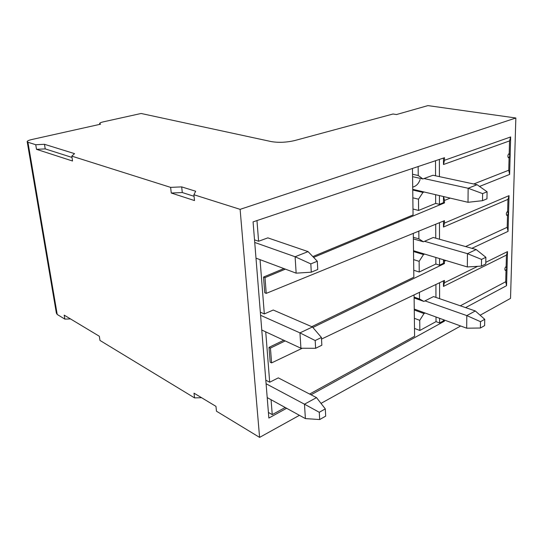 <?xml version="1.0" encoding="UTF-8"?>
<svg xmlns="http://www.w3.org/2000/svg" width="543" height="543" viewBox="0 0 543 543"><rect width="100%" height="100%" fill="white"/><g stroke="black" fill="none" stroke-linecap="round" stroke-linejoin="round"><path stroke-width="0.81" d="M480.127 315.225L510.522 298.385L515.85 117.994L240.108 209.347L259.595 437.393L216.467 411.2L215.958 406.361L194.014 393.166L194.55 397.89L99.98 340.447L99.335 336.26L64.189 315.13L64.855 319.114L57.219 314.472L56.384 313.175L27.211 141.818M460.681 325.997L321.001 403.374M299.444 415.32L259.595 437.393M286.609 408.268L268.853 418.062L253.072 221.877L444.5 157.714L444.493 160.294L510.664 136.951L509.626 174.425L479.537 186.439M311.044 394.788L444.398 321.205L444.398 320.058M465.582 307.616L506.558 285.679L507.495 251.606L485.788 262.323M477.677 266.328L444.425 282.747L444.425 280.426L321.517 339.076M302.308 348.239L271.588 362.9L270.156 362.181L269.002 347.384L283.745 340.244M285.19 340.916L270.441 348.083L271.588 362.9M312.863 327.477L444.432 263.565L443.455 263.267L439.545 265.167L435.846 264.027L419.237 272.023L413.759 270.251M445.939 260.497L444.432 261.203L444.432 263.565M285.394 269.138L265.004 277.622L266.219 293.383L444.459 220.662L444.459 223.105L509.042 195.65L508.058 231.366L471.874 248.334M313.61 257.389L444.473 202.912L443.468 202.675L439.45 204.344L435.656 203.415L418.599 210.453L412.985 209.014M450.242 198.127L444.473 200.428L444.473 202.912M515.85 117.994L427.932 105.607L396.485 114.546L393.01 114.003L294.679 140.562C286.433 142.463 278.654 142.809 271.344 141.601L141.119 113.48L103.231 121.87C101.005 122.385 99.79 122.922 99.593 123.478L100.584 124.191L31.657 139.558C28.942 140.189 27.449 140.841 27.164 141.526L27.944 142.252L35.736 144.723L36.503 149.325L72.545 161.013L71.798 156.126L170.624 187.376L171.269 193.03L194.503 200.564L193.899 194.733L240.108 209.347M420.099 179.516C418.707 183.656 416.243 186.188 412.707 187.125M194.55 397.89L201.568 397.707M64.855 319.114L70.502 318.924M71.798 156.126L74.561 153.635L44.472 144.295L35.736 144.723M193.899 194.733L195.69 191.238L181.674 186.887L170.624 187.376M36.503 149.325L45.225 148.904L71.995 157.429M45.225 148.904L44.472 144.295M171.269 193.03L182.292 192.548L194.055 196.294M181.674 186.887L182.292 192.548M266.09 383.752L304.474 404.189L305.39 418.592L267.204 397.598M316.521 397.619L325.298 408.899L325.691 416.135L319.691 419.549L319.277 412.286L304.474 404.189L316.521 397.619L278.308 377.874L269.695 382.231L265.731 331.868M265.805 380.181L269.695 382.231M260.335 312.171L264.319 313.935L260.043 259.656M254.518 239.836L258.597 241.262L256.968 220.567M268.398 412.436L272.247 414.614L271.072 399.723M309.619 394.048L414.594 336.287L414.071 294.91M285.197 407.488L272.247 414.614M261.774 330.022L300.924 348.233L315.626 348.294L321.85 345.212L321.436 337.495L312.435 326.974L273.238 310.019L264.319 313.935M255.991 258.142L296.145 273.156L311.288 272.192L317.75 269.491L317.309 261.244L308.071 251.613L267.848 237.861L258.597 241.262M412.47 168.452L413.06 214.96L312.829 256.574M283.908 268.581L263.531 277.039L264.753 292.779L266.219 293.383M413.291 233.381L413.847 277.222L311.75 326.676M270.441 348.083L269.002 347.384M435.724 224.232L435.764 238.187M435.825 257.45L435.846 264.027M439.477 222.698L439.504 239.239M439.531 258.57L439.545 265.167M481.424 266.104L485.754 263.959L485.876 257.287L481.539 259.405L481.424 266.104L467.326 266.952L424.606 254.07L423.506 254.565L419.128 261.332L419.237 272.023M485.876 257.287L476.184 249.542L433.266 237.481L423.397 241.784L418.897 238.879L418.816 231.128M419.128 261.332L413.623 259.622M423.506 254.565L413.522 251.545M418.897 238.879L413.338 237.284M423.397 241.784L413.359 238.886M424.504 241.302L467.462 253.669L467.326 266.952M424.606 254.07L413.515 250.723M476.184 249.542L467.462 253.669L481.539 259.405M265.004 277.622L263.531 277.039M439.382 159.432L439.409 176.624M439.436 195.589L439.45 204.344M435.527 160.728L435.567 175.803M435.629 194.693L435.656 203.415M482.51 200.686L486.956 198.833L487.085 191.781L482.625 193.607L482.51 200.686L468.005 202.295L424.117 191.991L422.983 192.426L418.483 199.186L418.599 210.453M487.085 191.781L477.1 184.715L433.002 175.253L424.008 178.538L468.147 188.258L468.005 202.295M418.151 166.545L418.239 175.511L422.875 178.952L424.008 178.538M418.483 199.186L412.843 197.815M422.983 192.426L412.741 190.009M418.239 175.511L412.544 174.262M422.875 178.952L412.571 176.679M424.117 191.991L412.734 189.324M477.1 184.715L468.147 188.258L482.625 193.607M414.492 328.413L419.841 330.477L436.022 321.626L439.633 322.956L439.626 318.313M444.398 321.205L443.448 320.859L439.633 322.956M436.022 321.626L436.009 316.997M435.948 297.421L435.907 284.491M439.592 298.677L439.572 282.74M419.841 330.477L419.732 320.322L424.002 313.555L425.074 313.006L466.681 328.189L466.817 315.598L475.308 310.963L433.511 296.58L423.9 301.419L419.515 299.003L419.447 292.344M419.732 320.322L414.37 318.313M419.515 299.003L414.099 297.096M423.9 301.419L414.112 297.964M424.979 300.876L466.817 315.598L480.507 321.68L484.736 319.298L484.621 325.617L480.399 328.02L466.681 328.189M414.248 309.055L425.074 313.006M475.308 310.963L484.736 319.298M480.507 321.68L480.399 328.02M424.002 313.555L414.261 309.992M443.455 280.887L443.455 286.426L506.436 255.088L506.124 266.532C504.868 267.713 504.556 268.989 505.194 270.36L506.022 270.448L505.709 281.736L460.301 305.804M444.425 282.747L443.455 286.426M443.448 319.712L443.448 320.859M506.436 255.088L507.495 251.606M506.558 285.679L505.709 281.736M506.022 270.448L506.694 268.67L506.124 266.532M444.493 160.294L443.475 164.515L443.475 158.061M443.475 164.515L509.544 140.915L510.664 136.951M509.198 153.499C507.861 154.64 507.549 156.011 508.268 157.619L509.083 157.803L509.802 155.773L509.198 153.499L509.544 140.915M473.734 183.989L508.743 170.217L509.083 157.803M443.468 202.675L443.468 196.532M509.626 174.425L508.743 170.217M443.617 196.573L444.473 200.428M444.459 223.105L443.461 227.049L443.468 221.069M443.455 263.267L443.461 259.751M443.461 227.049L507.956 199.369L509.042 195.65M507.624 211.356C506.327 212.523 506.015 213.847 506.694 215.333L507.515 215.462L508.214 213.562L507.624 211.356L507.956 199.369M465.595 246.57L507.196 227.293L507.515 215.462M444.16 259.961L444.432 261.203M508.058 231.366L507.196 227.293M319.691 419.549L305.39 418.592M319.277 412.286L325.298 408.899M312.435 326.974L299.946 332.879L260.586 315.3M321.436 337.495L315.184 340.542L299.946 332.879L300.924 348.233M315.626 348.294L315.184 340.542M308.071 251.613L295.107 256.744L254.728 242.456M317.309 261.244L310.82 263.898L295.107 256.744L296.145 273.156M311.288 272.192L310.82 263.898M27.944 142.252L57.219 314.472M99.722 124.381L99.62 123.682M505.194 270.36L506.517 269.627M508.268 157.619L509.592 156.907M506.694 215.333L508.017 214.6"/></g></svg>
